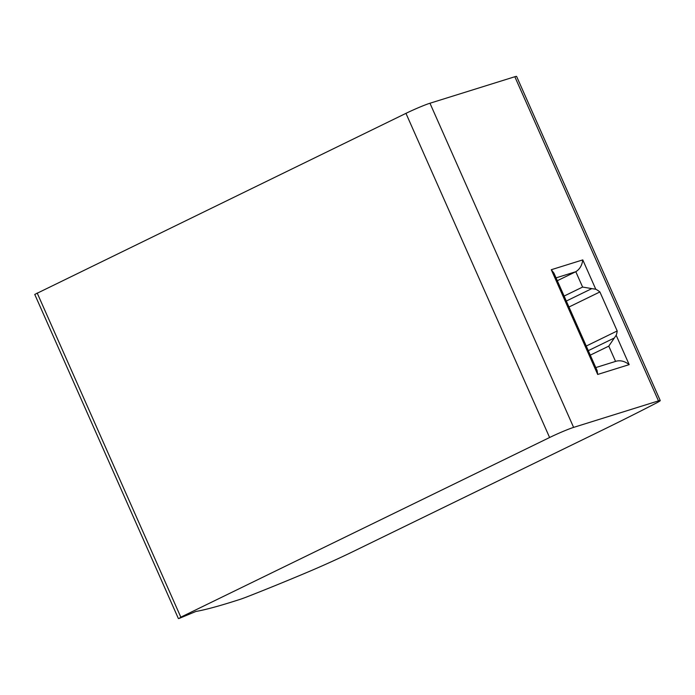 <?xml version="1.0" encoding="UTF-8"?>
<svg xmlns="http://www.w3.org/2000/svg" width="695" height="695" viewBox="0 0 695 695"><rect width="100%" height="100%" fill="white"/><g stroke="black" fill="none" stroke-linecap="round" stroke-linejoin="round"><path stroke-width="1.04" d="M557.303 280.719L575.799 271.71C579.734 269.286 582.054 265.351 582.775 259.895L595.771 289.233A28.695 14.013 -116 0 1 599.898 291.943L617.195 330.968A28.695 14.013 -116 0 1 616.178 335.277L608.777 346.127L615.553 361.409M566.312 301.048L591.827 288.616L582.601 287.061L575.799 271.71L556.043 277.878M591.827 288.616L595.771 289.233M353.573 551.326L598.595 431.96A327.962 21.163 156.1 0 0 656.601 402.892A13.665 0.886 156.1 0 0 660.25 400.572A13.665 0.886 156.1 0 0 658.478 400.885L573.61 427.39A19.13 1.234 156.1 0 0 549.606 437.511L180.822 617.169L179.102 618.454L195.894 611.461A379.896 24.516 156.1 0 0 231.791 602A379.896 24.516 156.1 0 0 240.096 599.359A27.331 1.764 156.1 0 0 247.333 596.718A218.647 14.108 156.1 0 0 305.661 572.984A68.327 4.413 156.1 0 0 353.573 551.326M660.25 400.572L516.602 76.424A13.665 0.886 156.1 0 0 514.83 76.737L429.962 103.234A19.13 1.234 156.1 0 0 405.958 113.354L34.75 294.428L178.398 618.576M595.797 367.577L616.482 361.122C620.748 360.166 624.987 361.331 629.183 364.623L597.691 374.449L597.135 370.6L553.976 273.196L551.283 269.721L582.775 259.895M586.25 346.041L617.195 330.968M568.962 307.016L599.898 291.943M564.114 296.07L582.601 287.061M616.178 335.277L629.183 364.623M597.691 374.449L551.283 269.721M573.61 427.39L429.962 103.234M658.478 400.885L514.83 76.737M549.606 437.511L405.958 113.354M180.822 617.169L37.174 293.012M590.281 355.136L608.777 346.127M588.3 350.662L613.815 338.23"/></g></svg>
